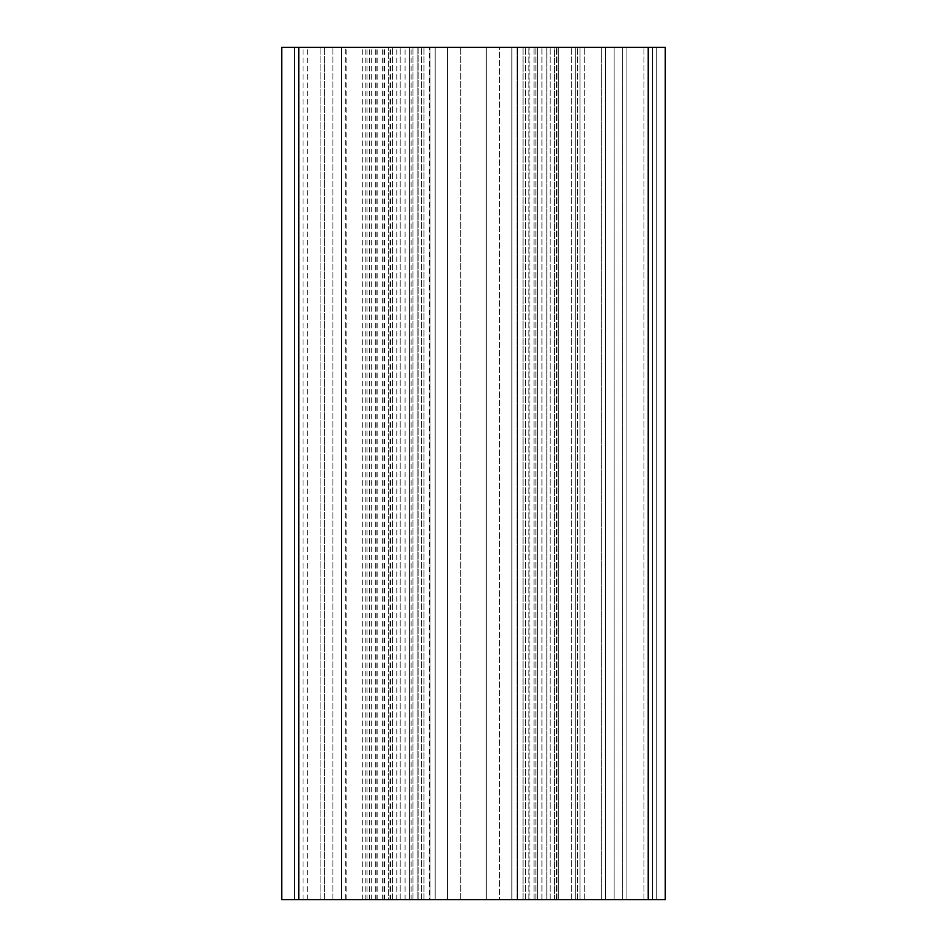 <?xml version="1.0" encoding="UTF-8"?>
<svg xmlns="http://www.w3.org/2000/svg" width="947" height="947" viewBox="0 0 947 947"><rect width="100%" height="100%" fill="white"/><g stroke="black" fill="none" stroke-linecap="round" stroke-linejoin="round"><path stroke-width="0.71" stroke-dasharray="4.74 3.55" d="M346.105 899.65L346.105 47.35L294.517 47.35L294.517 899.65L558.73 899.65L298.779 899.65L298.779 47.35L281.733 47.35L281.733 899.65L346.105 899.65L294.517 899.65L294.517 47.35L665.268 47.35L556.966 47.35L665.268 47.35L665.268 899.65L614.13 899.65L614.13 47.35L614.13 899.65L605.607 899.65L605.607 47.35L605.607 899.65L601.345 899.65L601.345 47.35L546.798 47.35L601.345 47.35L601.345 899.65L546.798 899.65L622.653 899.65L622.653 47.35L622.653 899.65L605.607 899.65L605.607 47.35L605.607 899.65L626.914 899.65L626.914 47.35L626.914 899.65L622.653 899.65L622.653 47.35L622.653 899.65L652.483 899.65L626.914 899.65L626.914 47.35L626.914 899.65L652.483 899.65L652.483 47.35L652.483 899.65L652.483 47.35L652.483 899.65L648.222 899.65L648.222 47.35L648.222 899.65L652.483 899.65L652.483 47.35L652.483 899.65L652.483 47.35L652.483 899.65L648.222 899.65L648.222 47.35L648.222 899.65L652.483 899.65L626.914 899.65L626.914 47.35L626.914 899.65L601.345 899.65L601.345 47.35L601.345 899.65L656.745 899.65L656.745 47.35L656.745 899.65L665.268 899.65L665.268 47.35M341.689 899.65L341.689 47.35L346.105 47.35M382.268 899.65L382.268 47.35M365.802 899.65L365.802 47.35M412.987 899.65L412.987 47.35L400.202 47.35L412.987 47.35L412.987 899.65L345.655 899.65L345.655 47.35L345.655 899.65L412.987 899.65L412.987 47.35M341.689 47.35L298.779 47.35L298.779 899.65L298.779 47.35L298.779 899.65L430.033 899.65L430.033 47.35L430.033 899.65L388.27 899.65L388.27 47.35L388.27 899.65L558.73 899.65L558.73 47.35L558.73 899.65L558.73 47.35L558.73 899.65L516.967 899.65L516.967 47.35L516.967 899.65L665.268 899.65M392.532 899.65L392.532 47.35L392.532 899.65M332.87 899.65L332.87 47.35L332.87 899.65M294.517 899.65L294.517 47.35L294.517 899.65M575.776 899.65L575.776 47.35L580.038 47.35L575.776 47.35L575.776 899.65L575.776 47.35L575.776 899.65L580.038 899.65L580.038 47.35L580.038 899.65L546.798 899.65L601.345 899.65L575.776 899.65L575.776 47.35L575.776 899.65L580.038 899.65L580.038 47.35L580.038 899.65L575.776 899.65M341.394 899.65L341.394 47.35L341.394 899.65L345.655 899.65L324.348 899.65L324.348 47.35L324.348 899.65L341.394 899.65L341.394 47.35M320.086 899.65L320.086 47.35L320.086 899.65L324.348 899.65L320.086 899.65L320.086 47.35M371.224 899.65L371.224 47.35M366.963 899.65L366.963 47.35M537.423 899.65L537.423 47.35L517.547 47.35L537.423 47.35L517.547 47.35L537.423 47.35L537.423 899.65L528.9 899.65L537.423 899.65L537.423 47.35L537.423 899.65L537.423 47.35L537.423 899.65L517.547 899.65L517.547 47.35L517.547 899.65L529.929 899.65L529.929 47.35L529.929 899.65L537.423 899.65L517.547 899.65L523.016 899.65L523.016 47.35L523.016 899.65L537.423 899.65M511.853 47.35L528.9 47.35L499.471 47.35L511.853 47.35L511.853 899.65L528.9 899.65L511.853 899.65L511.853 47.35L511.853 899.65L499.471 899.65L499.471 47.35L486.285 47.35L499.471 47.35L499.471 899.65L511.853 899.65L511.853 47.35M486.285 899.65L499.471 899.65L486.285 899.65L486.285 47.35L460.716 47.35L486.285 47.35L486.285 899.65L486.285 47.35L486.285 899.65L460.716 899.65L460.716 47.35L447.529 47.35L460.716 47.35L460.716 899.65L486.285 899.65M447.529 899.65L460.716 899.65L447.529 899.65L447.529 47.35L435.147 47.35L447.529 47.35L447.529 899.65L435.147 899.65L435.147 47.35L418.101 47.35L435.147 47.35L435.147 899.65L447.529 899.65M418.101 899.65L435.147 899.65L435.147 47.35L435.147 899.65L409.578 899.65L418.101 899.65L418.101 47.35L409.578 47.35L418.101 47.35L418.101 899.65L418.101 47.35M409.578 899.65L409.578 47.35L429.453 47.35L409.578 47.35L429.453 47.35L409.578 47.35L409.578 899.65L409.578 47.35L409.578 899.65L429.453 899.65L429.453 47.35L429.453 899.65L417.071 899.65L417.071 47.35L417.071 899.65L409.578 899.65L409.578 47.35L409.578 899.65L429.453 899.65L423.984 899.65L423.984 47.35L423.984 899.65L409.578 899.65M460.716 899.65L460.716 47.35L460.716 899.65M525.49 899.65L525.49 47.35L525.49 899.65M516.967 899.65L516.967 47.35L516.967 899.65M430.033 899.65L430.033 47.35L430.033 899.65M421.51 899.65L421.51 47.35L421.51 899.65M656.745 899.65L656.745 47.35L656.745 899.65M614.13 899.65L614.13 47.35L614.13 899.65M554.469 899.65L554.469 47.35L556.966 47.35L554.469 47.35L554.469 899.65L556.966 899.65L554.469 899.65M546.798 47.35L534.013 47.35L546.798 47.35L534.013 47.35L546.798 47.35L546.798 899.65L534.013 899.65L546.798 899.65L534.013 899.65L546.798 899.65L546.798 47.35M307.302 899.65L307.302 47.35M377.155 899.65L377.155 47.35M384.541 899.65L384.541 47.35M550.207 899.65L550.207 47.35L550.207 899.65M556.232 899.65L556.232 47.35L556.232 899.65M541.897 899.65L541.897 47.35L541.897 899.65M535.872 899.65L535.872 47.35L535.872 899.65M390.034 899.65L390.034 47.35M375.699 899.65L375.699 47.35M369.673 899.65L369.673 47.35M643.96 899.65L643.96 47.35L643.96 899.65M584.299 899.65L584.299 47.35L584.299 899.65M400.202 899.65L400.202 47.35L400.202 899.65M303.04 899.65L303.04 47.35M362.701 899.65L362.701 47.35M528.9 899.65L528.9 47.35L528.9 899.65M556.966 899.65L556.966 47.35L556.966 899.65M571.301 899.65L571.301 47.35L571.301 899.65M577.327 899.65L577.327 47.35L577.327 899.65M605.607 899.65L605.607 47.35L605.607 899.65M648.222 899.65L648.222 47.35M411.128 899.65L411.128 47.35M405.103 899.65L405.103 47.35M390.768 899.65L390.768 47.35M396.793 899.65L396.793 47.35M384.009 899.65L384.009 47.35M534.013 899.65L534.013 47.35L534.013 899.65M376.018 899.65L376.018 47.35"/><path stroke-width="1.42" d="M298.779 899.65L665.268 899.65L665.268 47.35L281.733 47.35L281.733 899.65L298.779 899.65L298.779 47.35M665.268 899.65L665.268 47.35M648.222 899.65L648.222 47.35"/></g></svg>
